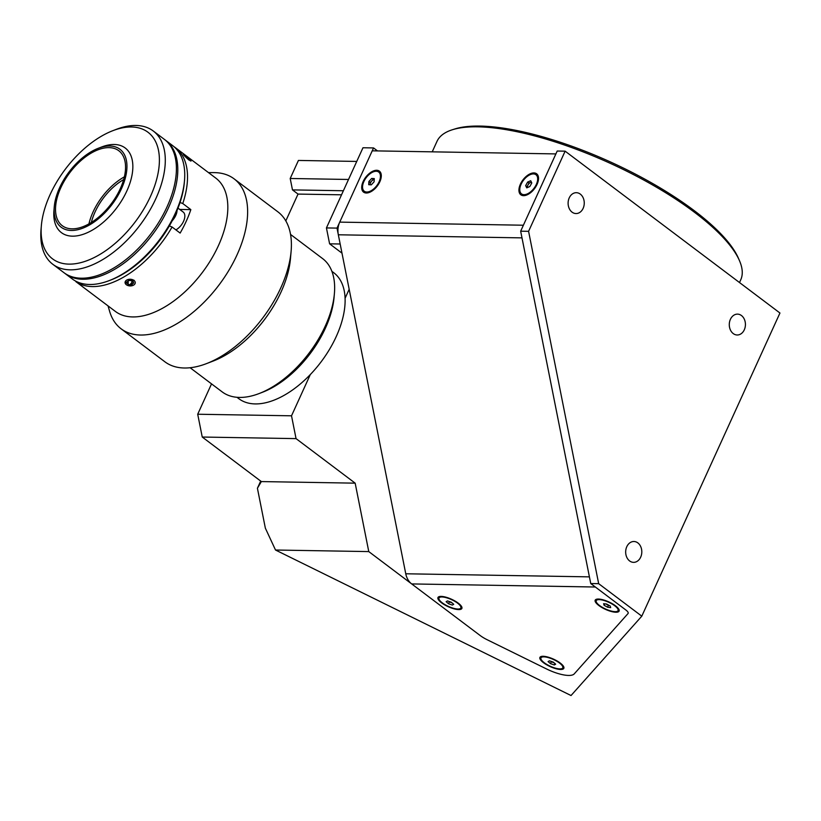 <?xml version="1.0" encoding="UTF-8"?>
<svg xmlns="http://www.w3.org/2000/svg" width="821" height="821" viewBox="0 0 821 821"><rect width="100%" height="100%" fill="white"/><g stroke="black" fill="none" stroke-linecap="round" stroke-linejoin="round"><path stroke-width="1.23" d="M125.941 280.649A5.09 3.335 -178.1 0 0 127.317 285.308A5.09 3.335 -178.1 0 0 134.377 284.538A5.09 3.335 -178.1 0 0 133.002 279.869A5.09 3.335 -178.1 0 0 125.941 280.649M133.761 282.824L132.181 280.659L128.579 280.433L126.557 282.352L128.138 284.518L131.74 284.754L133.761 282.824M131.883 280.638L131.74 284.754M128.261 280.72L128.138 284.518M629.625 560.948A10.427 8.077 91 0 0 633.566 562.354A10.427 8.077 91 0 0 641.499 554.698A10.427 8.077 91 0 0 637.855 542.907A10.427 8.077 91 0 0 633.915 541.501A10.427 8.077 91 0 0 625.982 549.146A10.427 8.077 91 0 0 629.625 560.948M572.063 212.146A10.427 8.077 91 0 0 576.003 213.552A10.427 8.077 91 0 0 583.947 205.897A10.427 8.077 91 0 0 580.293 194.105A10.427 8.077 91 0 0 576.352 192.689A10.427 8.077 91 0 0 568.419 200.345A10.427 8.077 91 0 0 572.063 212.146M733.245 333.583A10.427 8.077 91 0 0 737.186 334.989A10.427 8.077 91 0 0 745.119 327.333A10.427 8.077 91 0 0 741.466 315.541A10.427 8.077 91 0 0 737.535 314.125A10.427 8.077 91 0 0 729.592 321.781A10.427 8.077 91 0 0 733.245 333.583M739.505 282.537L740.747 279.797A166.899 51.856 -155.5 0 0 739.434 260.575A166.899 51.856 -155.5 0 0 631.852 173.765A166.899 51.856 -155.5 0 0 477.719 126.834A166.899 51.856 -155.5 0 0 452.371 129.749A166.899 51.856 -155.5 0 0 436.998 141.366L432.226 151.834M452.371 129.749L454.896 128.948A164.816 51.21 24.5 0 1 479.926 126.075A164.816 51.21 24.5 0 1 632.139 172.42A164.816 51.21 24.5 0 1 738.377 258.143L739.434 260.575M565.125 151.167L779.95 313.017L641.796 616.171L598.673 583.68L528.591 231.327L565.125 151.167L557.202 151.033L520.668 231.194L528.591 231.327M275.507 550.019L368.773 551.589L355.165 483.159L261.355 481.578L257.414 488.249L265.357 528.17L275.507 550.019L571.036 695.531L641.796 616.171M368.773 551.589L480.111 635.475A16.687 5.183 -155.5 0 0 487.089 639.692L546.478 668.93A25.041 7.779 -155.5 0 0 574.238 673.887L628.014 613.574A8.343 2.596 -155.5 0 0 625.848 609.993L590.74 583.546L520.668 231.194M590.74 583.546L598.673 583.68M373.545 147.934L337.01 228.105L340.171 244.001L329.601 243.816L326.44 227.93L362.974 147.759L373.545 147.934L377.496 150.91M326.44 227.93L337.01 228.105M341.988 253.155L329.601 243.816M341.526 194.813L298.033 194.084L292.471 189.897L290.203 178.485L298.423 160.444L356.745 161.429M343.383 190.749L292.471 189.897M348.525 179.471L290.203 178.485M260.688 481.075L257.414 488.249M202.243 437.039L197.707 414.236L291.517 415.806L296.053 438.619L202.243 437.039L261.355 481.578M355.165 483.159L296.053 438.619M197.707 414.236L211.531 383.879M285.811 220.9L298.033 194.084M291.517 415.806L310.307 374.561M345.087 298.259L349.171 289.279M615.473 605.785A13.146 4.084 -155.5 0 0 596.395 599.279A13.146 4.084 -155.5 0 0 598.827 605.498A13.146 4.084 -155.5 0 0 612.948 611.881A13.146 4.084 -155.5 0 0 619.003 609.572A13.146 4.084 -155.5 0 0 615.473 605.785M458.241 603.137A13.146 4.084 -155.5 0 0 439.163 596.631A13.146 4.084 -155.5 0 0 441.595 602.85A13.146 4.084 -155.5 0 0 455.727 609.233A13.146 4.084 -155.5 0 0 461.771 606.935A13.146 4.084 -155.5 0 0 458.241 603.137M560.199 663.019A13.146 4.084 -155.5 0 0 541.121 656.513A13.146 4.084 -155.5 0 0 543.543 662.742A13.146 4.084 -155.5 0 0 557.675 669.115A13.146 4.084 -155.5 0 0 563.729 666.816A13.146 4.084 -155.5 0 0 560.199 663.019M520.401 184.15A13.146 7.256 -53 0 0 526.63 195.049A13.146 7.256 -53 0 0 537.047 184.427A13.146 7.256 -53 0 0 538.494 179.317A13.146 7.256 -53 0 0 531.844 173.2A13.146 7.256 -53 0 0 520.401 184.15M363.169 181.503A13.146 7.256 -53 0 0 369.399 192.401A13.146 7.256 -53 0 0 379.825 181.79A13.146 7.256 -53 0 0 381.262 176.669A13.146 7.256 -53 0 0 374.622 170.552A13.146 7.256 -53 0 0 363.169 181.503M339.73 222.122L523.388 225.221L555.879 153.917L372.231 150.828L339.73 222.122A16.687 12.92 91 0 0 338.334 234.785L405.759 573.776A16.687 12.92 91 0 0 411.69 583.926L480.111 635.475A16.687 5.183 24.5 0 0 487.089 639.692L546.478 668.93A25.041 7.779 24.5 0 0 574.238 673.887L628.014 613.574A8.343 2.596 24.5 0 0 625.848 609.993L595.348 587.015L411.69 583.926M338.334 234.785L521.992 237.874L589.416 576.865L405.759 573.776M541.583 657.272A11.997 3.725 -155.5 0 0 540.957 657.908A11.997 3.725 -155.5 0 0 549.105 665.687A11.997 3.725 -155.5 0 0 562.159 668.489A11.997 3.725 -155.5 0 0 562.785 667.853A11.997 3.725 -155.5 0 0 554.637 660.074A11.997 3.725 -155.5 0 0 541.583 657.272M555.663 664.189L553.251 662.116L549.454 660.813L548.079 661.572L550.491 663.635L554.278 664.948L555.663 664.189M554.914 663.553L554.278 664.948M550.563 661.192L554.001 662.763M551.312 661.839L550.491 663.635M550.675 661.223A3.612 1.119 -155.5 0 0 553.21 662.485A3.612 1.119 -155.5 0 0 553.939 662.711M371.687 178.455L368.896 181.503L368.711 184.694L371.308 184.838L374.099 181.79L374.284 178.588L371.687 178.455L374.222 179.563A3.612 1.991 -53 0 0 370.199 184.15A3.612 1.991 -53 0 0 370.24 184.776M362.564 186.48A11.997 6.619 -53 0 0 364.278 191.231A11.997 6.619 -53 0 0 374.027 188.645A11.997 6.619 -53 0 0 380.431 176.813A11.997 6.619 -53 0 0 378.717 172.061A11.997 6.619 -53 0 0 368.968 174.647A11.997 6.619 -53 0 0 362.564 186.48M373.073 179.501L370.292 182.549L368.896 181.503M370.292 182.549L370.158 184.776M448.718 601.341A3.612 1.119 -155.5 0 0 451.981 602.819M439.625 597.38A11.997 3.725 -155.5 0 0 438.999 598.016A11.997 3.725 -155.5 0 0 447.147 605.806A11.997 3.725 -155.5 0 0 460.212 608.607A11.997 3.725 -155.5 0 0 460.838 607.971A11.997 3.725 -155.5 0 0 452.689 600.182A11.997 3.725 -155.5 0 0 439.625 597.38M453.705 604.307L451.293 602.234L447.507 600.921L446.131 601.68L448.543 603.753L452.33 605.067L453.705 604.307M448.615 601.311L449.364 601.947L448.543 603.753M531.433 182.211A3.612 1.991 -53 0 0 530.561 182.436A3.612 1.991 -53 0 0 527.493 187.537L525.656 185.628L526.754 187.865L529.822 186.531L531.792 182.96L530.705 180.723L527.636 182.057L525.656 185.628M527.256 193.93A11.997 6.619 -53 0 0 536.349 184.366A11.997 6.619 -53 0 0 535.949 174.709A11.997 6.619 -53 0 0 530.192 174.657A11.997 6.619 -53 0 0 521.109 184.212A11.997 6.619 -53 0 0 521.509 193.869A11.997 6.619 -53 0 0 527.256 193.93M531.372 182.077L529.022 183.104L527.636 182.057M529.022 183.104L527.041 186.675M605.898 603.958A3.612 1.119 -155.5 0 0 609.213 605.467M618.09 609.582A11.997 3.725 -155.5 0 0 607.273 601.639A11.997 3.725 -155.5 0 0 596.231 600.664A11.997 3.725 -155.5 0 0 596.2 601.701A11.997 3.725 -155.5 0 0 607.027 609.644A11.997 3.725 -155.5 0 0 618.059 610.619A11.997 3.725 -155.5 0 0 618.09 609.582M606.698 604.061L603.62 603.661L604.071 605.241L607.602 607.222L610.67 607.622L610.219 606.031L606.698 604.061M604.728 603.804L604.071 605.241M605.785 603.938L608.423 605.416L607.602 607.222M334.393 293.631L334.075 297.305A79.278 43.759 127 0 1 262.556 392.233L259.108 393.557A83.455 46.058 -53 0 0 334.393 293.631A83.455 46.058 -53 0 0 322.612 258.594L290.552 234.437M190.113 367.736L222.183 391.894A83.455 46.058 -53 0 0 239.506 397.426A83.455 46.058 -53 0 0 259.108 393.557M185.197 155.385C182.046 153.414 183.268 154.953 188.861 159.992M191.006 161.06L189.764 159.264M128.846 285.79L134.049 280.259C126.978 278.483 124.382 279.961 126.27 284.671M110.076 280.269A81.361 44.909 127 0 0 169.352 225.939L172.082 227.007A83.455 46.058 127 0 1 92.383 286.58A83.455 46.058 127 0 1 75.86 281.634L75.86 281.213M174.062 146.743A83.455 46.058 127 0 1 175.489 147.749L215.79 178.106A83.455 46.058 127 0 1 211.223 259.323A83.455 46.058 127 0 1 132.674 316.937A83.455 46.058 127 0 1 115.351 311.405L83.116 287.124A83.455 46.058 -53 0 0 83.916 287.699L75.86 281.634M175.489 147.749A83.455 46.058 127 0 1 182.765 203.546L180.035 202.479A81.361 44.909 127 0 0 184.397 181.626M172.082 227.007L180.138 233.082A83.455 46.058 -53 0 0 190.831 209.622L182.765 203.546M208.483 172.605L213.994 172.615A93.881 51.826 127 0 1 214.609 172.626A93.881 51.826 127 0 1 234.098 178.845A93.881 51.826 127 0 1 228.956 270.212A93.881 51.826 127 0 1 140.596 335.03A93.881 51.826 127 0 1 121.108 328.81A93.881 51.826 127 0 1 109.583 311.2L108.044 305.905M234.098 178.845L277.867 211.818A93.881 51.826 127 0 1 291.116 251.236A93.881 51.826 127 0 1 206.42 363.641A93.881 51.826 127 0 1 184.366 368.003A93.881 51.826 127 0 1 164.877 361.784L121.108 328.81M291.116 251.236L290.47 258.584A85.538 47.218 127 0 1 213.306 361.004L206.42 363.641M82.336 286.519A83.455 46.058 -53 0 0 83.116 287.124M190.831 209.622L179.737 209.437M331.889 271.33L333.747 272.726A78.857 43.534 127 0 1 329.437 349.479A78.857 43.534 127 0 1 255.208 403.922A78.857 43.534 127 0 1 238.839 398.698L236.982 397.302M109.778 146.005A48.819 26.949 -53 0 0 98.315 148.273A48.819 26.949 -53 0 0 54.268 206.718A48.819 26.949 -53 0 0 71.294 230.455A48.819 26.949 -53 0 0 121.457 188.748A48.819 26.949 -53 0 0 109.778 146.005M54.268 206.718L53.95 210.392A52.996 29.248 -53 0 0 61.431 232.651A52.996 29.248 -53 0 0 72.433 236.161A52.996 29.248 -53 0 0 122.308 199.575A52.996 29.248 -53 0 0 125.203 147.996A52.996 29.248 -53 0 0 114.201 144.486A52.996 29.248 -53 0 0 101.753 146.949L98.315 148.273M72.032 228.833A46.941 25.913 -53 0 0 116.213 196.424A46.941 25.913 -53 0 0 118.788 150.736A46.941 25.913 -53 0 0 109.039 147.626A46.941 25.913 -53 0 0 64.859 180.035A46.941 25.913 -53 0 0 62.293 225.724A46.941 25.913 -53 0 0 72.032 228.833M64.643 273.188A83.455 46.058 -53 0 0 65.331 273.721L72.279 278.955A83.455 46.058 -53 0 0 89.602 284.487A83.455 46.058 -53 0 0 109.203 280.618A83.455 46.058 -53 0 0 184.489 180.692A83.455 46.058 -53 0 0 172.708 145.656L165.77 140.422A83.455 46.058 -53 0 0 165.062 139.909M65.331 273.721A83.455 46.058 -53 0 0 82.654 279.253A83.455 46.058 -53 0 0 161.193 221.639A83.455 46.058 -53 0 0 165.77 140.422M184.489 180.692L184.325 182.529A81.361 44.909 127 0 1 110.927 279.951L109.203 280.618M123.673 179.573A43.811 24.178 -53 0 0 91.357 222.46M124.371 176.854A46.941 25.913 -53 0 0 88.935 223.887M112.888 130.662L116.336 129.338A83.455 46.058 127 0 1 135.937 125.469A83.455 46.058 127 0 1 153.26 131.001A83.455 46.058 127 0 1 148.693 212.218A83.455 46.058 127 0 1 70.144 269.832A83.455 46.058 127 0 1 52.821 264.3A83.455 46.058 127 0 1 41.05 229.264L41.368 225.59A79.278 43.759 -53 0 0 69.015 264.126A79.278 43.759 -53 0 0 150.469 196.404A79.278 43.759 -53 0 0 131.514 126.988A79.278 43.759 -53 0 0 112.888 130.662A79.278 43.759 -53 0 0 41.368 225.59M52.821 264.3L63.946 272.675A83.455 46.058 -53 0 0 81.269 278.206A83.455 46.058 -53 0 0 159.808 220.592A83.455 46.058 -53 0 0 164.374 139.375L153.26 131.001M184.294 155.651A5.09 0.595 41.5 0 0 188.697 159.643A5.09 0.595 41.5 0 0 190.944 160.772A5.09 0.595 41.5 0 0 189.979 159.49A5.09 0.595 41.5 0 0 186.326 156.093A5.09 0.595 41.5 0 0 183.483 154.174A5.09 0.595 41.5 0 0 184.294 155.651M187.455 158.33L187.968 157.755L184.982 155.949M187.968 157.755L189.795 159.746L188.953 159.561L186.295 157.386L184.479 155.395L185.31 155.58M175.91 229.89A11.473 6.332 -53 0 0 182.888 222.624A11.473 6.332 -53 0 0 183.175 212.034L177.993 208.124M177.049 210.474A11.473 6.332 127 0 1 175.099 216.754A11.473 6.332 127 0 1 172.225 220.736M541.644 656.39L540.957 657.908M563.483 666.334L562.785 667.853M365.94 192.483L364.278 191.231M380.38 173.323L378.717 172.061M439.697 596.498L438.999 598.016M461.525 606.452L460.838 607.971M537.611 175.971L535.949 174.709M523.172 195.131L521.509 193.869M596.918 599.145L596.231 600.664M618.757 609.1L618.059 610.619"/></g></svg>
